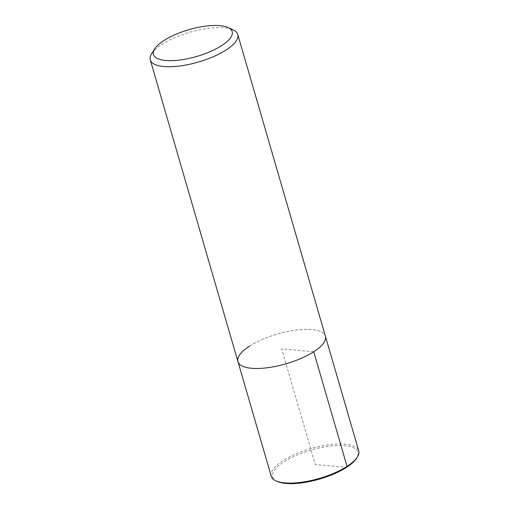 <?xml version="1.0" encoding="UTF-8"?>
<svg xmlns="http://www.w3.org/2000/svg" width="509" height="509" viewBox="0 0 509 509"><rect width="100%" height="100%" fill="white"/><g stroke="black" fill="none" stroke-linecap="round" stroke-linejoin="round"><path stroke-width="0.38" stroke-dasharray="2.54 1.91" d="M151.682 53.63A45.543 15.499 163.8 0 1 161.957 44.347A45.543 15.499 163.8 0 1 233.217 29.942M249.62 346.088A45.543 15.499 163.8 0 1 295.812 330.112A45.543 15.499 163.8 0 1 325.416 336.207A45.543 15.499 163.8 0 0 295.812 330.112A45.543 15.499 163.8 0 0 249.62 346.088A45.543 15.499 163.8 0 0 237.945 361.625M271.246 476.252A45.543 15.499 163.8 0 1 282.921 460.715A45.543 15.499 163.8 0 1 329.113 444.739A45.543 15.499 163.8 0 1 358.718 450.84M277.061 481.38A44.404 15.117 163.8 0 1 284.022 461.816A44.404 15.117 163.8 0 1 336.303 445.579A44.404 15.117 163.8 0 1 356.554 458.285M313.741 351.751L281.681 348.919L315.281 464.577L346.54 467.338"/><path stroke-width="0.76" d="M228.102 27.556L233.217 29.942A45.543 15.499 163.8 0 1 237.754 34.472A45.543 15.499 163.8 0 1 198.345 62.06A45.543 15.499 163.8 0 1 150.282 59.884A45.543 15.499 163.8 0 1 151.682 53.63L154.723 48.87A40.987 13.953 163.8 0 1 163.968 40.516A40.987 13.953 163.8 0 1 228.102 27.55A40.987 13.953 163.8 0 1 196.716 56.461A40.987 13.953 163.8 0 1 154.723 48.87M150.282 59.884L237.945 361.625A45.543 15.499 163.8 0 0 286.007 363.801A45.543 15.499 163.8 0 0 325.416 336.207A45.543 15.499 163.8 0 1 286.007 363.801A45.543 15.499 163.8 0 1 237.945 361.625A45.543 15.499 163.8 0 1 249.62 346.088M237.754 34.472L358.718 450.84A45.543 15.499 163.8 0 1 357.312 457.101A45.543 15.499 163.8 0 1 319.308 478.435A45.543 15.499 163.8 0 1 275.783 480.782A45.543 15.499 163.8 0 1 271.246 476.252L237.945 361.625M357.318 457.095L356.561 458.285A44.404 15.117 163.8 0 1 319.499 479.09A44.404 15.117 163.8 0 1 277.061 481.38L275.783 480.782M346.54 467.338L347.043 466.378L313.741 351.751"/></g></svg>
